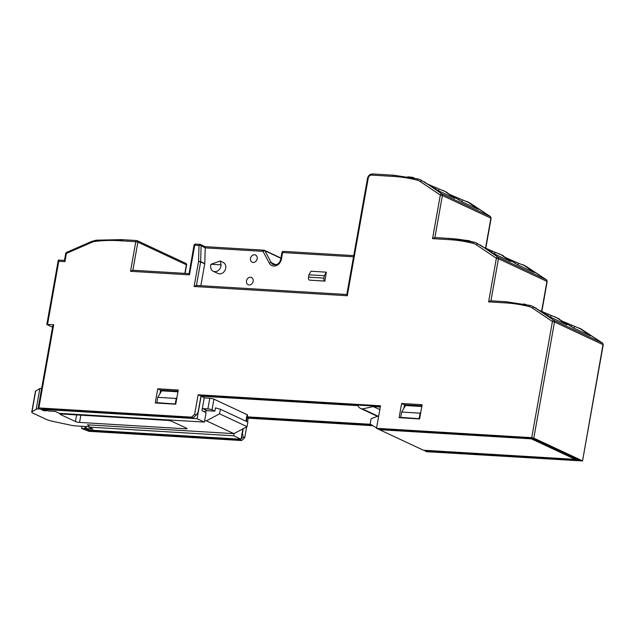 <?xml version="1.0" encoding="UTF-8"?>
<svg xmlns="http://www.w3.org/2000/svg" width="635" height="635" viewBox="0 0 635 635"><rect width="100%" height="100%" fill="white"/><g stroke="black" fill="none" stroke-linecap="round" stroke-linejoin="round"><path stroke-width="0.95" d="M414.282 178.07L412.956 177.419L413.091 178.364M470.44 241.332L469.154 240.713L469.289 241.657M394.2 175.292A1.524 0.826 93.5 0 0 394.025 175.244L418.052 178.967A1.524 0.865 104.3 0 1 418.14 178.999A18.336 15.057 115 0 1 420.338 179.784L438.444 190.754L454.795 198.39L445.119 191.508L427.768 184.166M438.642 190.849L438.96 189.039M506.309 301.768A1.524 0.826 93.5 0 0 506.135 301.72L490.736 300.792L488.609 301.871L496.372 258.294L476.425 244.864A16.804 13.803 -65 0 0 472.94 243.316A181.808 149.288 -65 0 0 449.199 239.641L432.554 238.633L434.681 237.553L450.08 238.482A1.524 0.826 93.5 0 1 450.255 238.53A183.332 150.543 115 0 1 474.194 242.237A18.336 15.057 115 0 1 476.393 243.022L494.482 253.984L510.85 261.628L501.174 254.746L495.046 252.285L494.721 254.095M602.583 343.122A1.524 0.865 123.5 0 0 602.464 343.003L603.218 344.829L582.533 460.954L426.585 451.691L425.006 450.953L578.961 460.24L532.035 438.317L378.079 429.038L376.499 428.3L531.733 437.658L552.418 321.532L532.479 308.102A16.804 13.803 -65 0 0 528.995 306.554A181.808 149.288 -65 0 0 505.254 302.879A1.524 0.826 93.5 0 1 506.135 301.72L530.161 305.443A1.524 0.865 104.3 0 1 530.249 305.475A18.336 15.057 115 0 1 532.447 306.26L550.537 317.222L566.904 324.866L557.22 317.984L539.861 310.642M550.775 317.333L551.101 315.524M253.151 281.313A3.969 3.262 -65 0 0 251.508 277.511A3.969 3.262 -65 0 0 246.872 279.725A3.969 3.262 -65 0 0 248.142 284.71A3.969 3.262 -65 0 0 253.151 281.313M257.159 258.81A3.969 3.262 -65 0 0 255.516 255.008A3.969 3.262 -65 0 0 250.881 257.223A3.969 3.262 -65 0 0 252.151 262.207A3.969 3.262 -65 0 0 257.159 258.81M210.717 265.43A6.112 5.016 -65 0 0 213.257 271.272A6.112 5.016 -65 0 0 221.067 264.851L220.21 261.033L211.034 264.247A6.112 5.016 -65 0 0 210.717 265.43M213.257 271.272L217.995 273.487A6.112 5.016 -65 0 0 225.123 270.073A6.112 5.016 -65 0 0 223.163 262.414L220.21 261.033M555.427 316.992L573.857 328.12L590.225 335.764L580.549 328.874L563.181 321.532M574.096 328.231L574.421 326.414M499.372 253.754L517.803 264.882L534.17 272.526L524.494 265.636L518.366 263.176L518.041 264.993M443.317 190.516L461.748 201.644L478.099 209.28L468.424 202.39L451.072 195.056M461.978 201.747L462.304 199.93M38.87 407.94L38.156 408.035L52.983 324.834L53.697 324.731L38.87 407.94L191.548 417.139L194.635 414.337L196.215 415.076L198.08 412.313L201.049 395.613M403.836 408.4L404.479 404.805L421.926 405.852M159.964 393.7L160.607 390.096L178.054 391.152M242.07 433.427L242.475 433.054L243.141 436.999L244.721 437.737L241.633 440.539L240.054 439.801L88.662 430.673L84.153 428.569L81.597 428.419L88.956 431.332L241.633 440.539M243.253 428.681L242.475 433.054M53.697 324.731L46.831 324.461L52.554 327.223M376.499 428.3L380.508 405.789L198.12 394.795L194.635 414.337M399.105 417.687L419.592 418.925L422.124 404.709L401.637 403.471L399.105 417.687M175.728 404.217L178.26 390.001L157.766 388.771L155.234 402.979L175.728 404.217M372.904 425.712L248.206 418.187L247.539 421.926M246.658 426.879L244.721 437.737M221.067 264.851L211.034 264.247M582.533 460.954L602.996 344.638L554.49 321.977L533.805 438.102L582.311 460.764M533.805 438.102L531.733 437.658M483.806 247.404L495.046 252.285M507.127 258.294L518.366 263.176M380.397 406.424L199.7 395.534L198.12 394.795M160.607 390.096L157.766 388.771M404.479 404.805L401.637 403.471M280.9 258.27L264.954 250.825A1.524 0.746 151.9 0 0 263.017 251.357L205.224 247.872L204.772 263.581A1.524 1.254 115 0 1 204.74 263.827L200.85 285.702M323.906 278.09A2.445 1.326 93.5 0 0 324.747 281.051L309.38 280.122L324.906 281.122L326.334 272.169L324.326 275.725L308.959 274.796L308.539 277.162L323.906 278.09L324.326 275.725M46.839 410.305L46.236 410.853L41.735 408.75L193.127 417.878L191.548 417.139M38.156 408.035L43.672 410.702L46.236 410.853M371.721 424.998L247.11 417.481M248.206 418.187L247.078 417.663M425.006 450.953L424.815 450.302M308.959 274.796L310.959 271.24L326.334 272.169M309.38 280.122A2.445 1.326 -86.5 0 1 308.539 277.162M205.224 247.872L201.12 245.697L200.66 261.66L204.772 263.581M205.073 246.65L200.462 244.491A1.524 1.254 115 0 1 201.12 245.697A1.524 0.405 -178.4 0 0 199.025 245.499L194.723 245.245L189.444 274.852L130.532 271.304L135.803 241.689L120.507 240.776A181.808 149.288 -65 0 0 95.567 241.34A16.804 13.803 -65 0 0 91.519 242.451L66.397 253.421L64.929 261.66L64.699 260.469M204.978 246.682L205.24 247.618M81.971 426.291L81.597 428.419M84.153 428.569L86.32 426.601M130.532 271.304L132.659 270.224L188.968 273.614M189.079 273.622L194.008 245.34L194.723 245.245A1.524 0.826 93.5 0 1 195.604 244.086A1.524 1.524 0 0 0 194.008 245.34M189.222 273.669L189.444 274.852M64.929 261.66L58.777 261.287L58.285 260.152L46.831 324.461M432.554 238.633L440.317 195.056L420.37 181.626A16.804 13.803 -65 0 0 416.885 180.078A181.808 149.288 -65 0 0 393.144 176.403L371.626 175.101A3.358 2.762 -65 0 0 368.229 178.189L347.289 295.743L194.104 286.504L196.239 285.425L346.813 294.505M65.683 253.524A1.524 1.524 0 0 1 66.572 252.389A1.524 0.635 66.4 0 0 66.397 253.421L65.683 253.524L64.437 260.525M120.507 240.776L121.396 239.617L122.769 239.728L121.714 240.84M347.289 295.743L347.067 294.553M193.127 417.878L196.215 415.076M243.141 436.999L241.102 438.848M240.713 439.198L240.054 439.801L239.681 439.134M88.662 430.673L88.956 429.974M525.328 304.316L523.875 304.014M39.973 408.972A9.168 1.619 -169.9 0 0 36.155 409.305L31.988 411.782A9.168 1.619 -169.9 0 0 31.75 412.067L35.441 391.343A9.168 1.619 10.1 0 1 35.679 391.057L39.846 388.58A9.168 1.619 10.1 0 1 41.688 388.223M86.328 426.553L85.971 428.585L89.13 430.062L241.038 439.222L233.767 435.824L88.773 427.077L89.162 424.918M45.204 409.543L48.363 411.02L55.277 411.432L59.388 413.353L204.383 422.092L197.112 418.703L45.204 409.543L45.307 408.964M203.954 411.631A23.836 19.574 -65 0 0 207.177 410.678L214.868 411.139L212.019 409.813A3.056 0.54 -169.9 0 0 207.883 408.924L209.78 398.264L204.232 397.923M202.303 408.781A23.836 19.574 -65 0 0 202.755 408.615L207.883 408.924M31.75 412.067A9.168 1.619 -169.9 0 0 33.091 413.21L46.545 419.497A9.168 1.619 -169.9 0 0 52.141 421.195L69.715 424.982A9.168 1.619 -169.9 0 0 76.541 425.958L88.844 426.704M204.629 420.703L206.415 420.807L233.902 433.649L87.376 424.815L89.043 425.593M60.674 413.996L60.571 414.584L75.422 421.521L76.597 414.909M60.571 414.584A3.056 0.54 10.1 0 1 60.119 414.203A3.056 0.54 10.1 0 1 61.547 414.004L167.6 420.394A3.056 0.54 10.1 0 1 171.744 421.291L186.595 428.228A3.056 0.54 10.1 0 1 187.047 428.609A3.056 0.54 10.1 0 1 185.618 428.808L185.785 427.847M80.851 415.163L79.565 422.418L185.618 428.808M79.565 422.418A3.056 0.54 10.1 0 1 75.422 421.521M219.567 413.822L220.385 409.234L247.872 422.077L247.055 426.664L219.567 413.822L206.415 420.807M233.902 433.649L247.055 426.664M220.385 409.234L215.448 407.884L214.868 411.139M207.177 410.678L202.755 408.615M245.935 421.172L247.102 414.655L213.924 399.153L212.019 409.813M247.102 414.655A3.056 0.54 10.1 0 1 247.547 415.036L246.412 421.394M209.78 398.264A3.056 0.54 10.1 0 1 213.924 399.153M175.284 403.789L176.228 398.455L157.79 397.343L156.837 402.669L175.76 404.011M419.148 418.489L420.1 413.163L401.653 412.051L400.709 417.378L419.632 418.719M377.492 416.338L360.577 408.44A7.636 6.271 -65 0 1 357.894 405.646L201.12 396.192L204.28 397.669L201.962 410.702L206.065 412.623L204.383 422.092M156.837 402.669L157.837 403.138M176.975 397.208L176.228 398.455M177.935 391.803L161.687 390.827L157.79 397.343M400.709 417.378L401.701 417.846M420.846 411.917L420.1 413.163M421.807 406.511L405.559 405.527L401.653 412.051M377.984 416.155L362.49 408.916L373.261 406.575L379.825 409.639M380.294 407.003L373.261 406.575M376.563 427.926L370.149 424.045L371.102 418.719L378.706 415.893M378.436 429.054L379.5 429.697L531.408 438.856L575.334 459.375L575.469 458.605M575.334 459.375L423.426 450.215L379.5 429.697M531.408 438.856L531.511 438.285M234.18 433.507L233.767 435.824M85.971 428.585L92.885 428.998L88.773 427.077M201.12 396.192L197.112 418.703M360.577 408.44A7.636 6.271 -65 0 0 362.49 408.916M370.538 424.283L247.221 416.846M242.872 428.887L241.038 439.222M541.591 311.444L546.941 281.392L498.435 258.739L490.942 300.807M485.537 248.206L490.887 218.154L442.381 195.501L434.888 237.569M505.254 302.879L488.609 301.871M194.104 286.504L198.564 261.461L199.025 245.499A1.524 0.826 93.5 0 1 199.906 244.348L195.604 244.086A1.524 0.826 93.5 0 1 195.778 244.134M58.777 261.287L47.546 324.358M275.884 264.795L271.256 262.636A6.112 5.016 -65 0 0 273.256 264.573C277.233 265.24 279.725 263.43 280.741 259.151L281.456 259.048A7.636 6.271 115 0 1 276.027 265.748A7.636 6.271 115 0 1 269.319 263.168L263.017 251.357A1.524 0.826 -86.5 0 1 263.898 250.198A1.524 0.826 -86.5 0 1 264.073 250.246A1.524 1.254 115 0 1 264.954 250.825L271.256 262.636A1.524 0.746 151.9 0 0 269.319 263.168M547.822 315.706L548.045 314.46M571.143 326.596L571.365 325.358M491.768 252.468L491.99 251.222M515.088 263.358L515.31 262.12M435.713 189.222L435.935 187.984M459.018 200.112L459.24 198.874M353.528 256.81L282.615 252.54L281.456 259.048M204.74 263.827L200.636 261.914L196.445 285.44M184.856 273.367L186.38 264.795L137.874 242.133L132.866 270.232M200.073 244.388A1.524 1.254 115 0 1 200.462 244.491A1.524 1.524 0 0 0 199.906 244.348A1.524 0.826 93.5 0 1 200.073 244.388M283.67 251.428A1.524 0.826 93.5 0 0 283.504 251.381A1.524 0.826 93.5 0 0 282.615 252.54L281.9 252.635L280.741 259.151M198.564 261.461A1.524 0.405 1.6 0 1 200.66 261.66A1.524 1.254 115 0 1 200.636 261.914L198.564 261.461M185.745 263.334A1.524 1.254 -65 0 1 186.38 264.795L186.603 264.985A1.524 1.524 0 0 0 185.745 263.334L137.239 240.673A1.524 1.254 -65 0 0 136.858 240.578A1.524 0.826 -86.5 0 0 136.684 240.538L122.595 239.681M66.572 252.389L91.702 241.419A1.524 0.635 66.4 0 0 91.519 242.451M96.425 240.236A1.524 0.778 83.5 0 0 96.179 240.197A1.524 0.778 83.5 0 0 95.567 241.34M137.874 242.133A1.524 1.254 -65 0 0 137.239 240.673A1.524 1.524 0 0 0 136.684 240.538A1.524 0.826 -86.5 0 0 135.803 241.689L137.874 242.133M447.278 192.516L445.119 191.508M490.474 216.646A1.524 0.865 123.5 0 0 490.355 216.527L490.887 218.154A1.834 1.508 -65 0 0 490.291 216.495L441.785 193.834A1.834 1.508 115 0 1 442.381 195.501L440.317 195.056M470.575 203.422A1.524 0.865 123.5 0 0 470.511 203.375L490.355 216.527A1.524 0.865 123.5 0 0 490.291 216.495L468.424 202.39M423.974 181.634L441.785 193.834A1.524 0.865 123.5 0 0 440.214 194.778M468.844 202.438L470.511 203.375A1.524 0.865 123.5 0 0 470.448 203.343A18.336 15.057 -65 0 0 468.844 202.438L466.622 201.406M416.885 180.078A1.524 0.865 104.3 0 1 418.052 178.967L420.338 179.784A18.336 15.057 115 0 1 421.942 180.681A1.524 0.865 123.5 0 0 420.37 181.626M546.529 279.884A1.524 0.865 123.5 0 0 546.41 279.765L546.941 281.392A1.834 1.508 -65 0 0 546.346 279.733L497.84 257.072A1.834 1.508 115 0 1 498.435 258.739L496.372 258.294M526.621 266.66A1.524 0.865 123.5 0 0 526.566 266.613L546.41 279.765A1.524 0.865 123.5 0 0 546.346 279.733L524.494 265.636M503.333 255.754L501.174 254.746M480.012 244.864L497.84 257.072A1.524 0.865 123.5 0 0 496.268 258.016M524.899 265.676L526.566 266.613A1.524 0.865 123.5 0 0 526.502 266.581A18.336 15.057 -65 0 0 524.899 265.676L522.692 264.652M474.194 242.237A1.524 0.865 104.3 0 0 474.107 242.205L476.393 243.022A18.336 15.057 115 0 1 477.996 243.919A1.524 0.865 123.5 0 0 476.425 244.864M603.218 344.829L602.996 344.638A1.834 1.508 -65 0 0 602.401 342.971L580.541 328.874M582.676 329.898A1.524 0.865 123.5 0 0 582.62 329.851A1.524 0.865 123.5 0 0 582.557 329.819A18.336 15.057 -65 0 0 580.954 328.914L578.747 327.89M528.995 306.554A1.524 0.865 104.3 0 1 530.161 305.443L532.447 306.26A18.336 15.057 115 0 1 534.051 307.157L553.895 320.31A1.834 1.508 115 0 1 554.49 321.977L552.418 321.532M536.067 308.102L534.051 307.157A1.524 0.865 123.5 0 0 532.479 308.102M559.387 318.992L557.22 317.984M580.954 328.914L602.464 343.003A1.524 0.865 123.5 0 0 602.401 342.971L553.895 320.31A1.524 0.865 123.5 0 0 552.323 321.254M346.797 294.608L367.514 178.292L368.229 178.189M372.681 173.99A1.524 0.826 93.5 0 0 372.515 173.942A1.524 0.826 93.5 0 0 371.626 175.101M367.514 178.292C368.268 175.482 369.935 174.038 372.515 173.942L394.025 175.244A1.524 0.826 93.5 0 0 393.144 176.403M472.94 243.316A1.524 0.865 104.3 0 1 474.107 242.205L450.08 238.482A1.524 0.826 93.5 0 0 449.199 239.641M464.788 240.205L469.154 240.713M408.075 176.855L412.956 177.419M35.679 391.057L31.988 411.782M36.155 409.305L39.846 388.58M280.94 258.04L264.454 250.341A1.524 1.524 0 0 0 263.898 250.198L205.097 246.65M353.743 255.619L283.504 251.381A1.524 1.524 0 0 0 281.9 252.635M58.412 260.056L64.453 260.421M185.11 273.383L186.603 264.985M91.702 241.419L96.179 240.197L121.396 239.617M491.109 218.353L485.775 248.317M547.164 281.591L541.83 311.555M523.637 303.967L525.788 304.411M464.447 240.149L469.217 240.697M407.694 176.792L413.028 177.403"/></g></svg>
